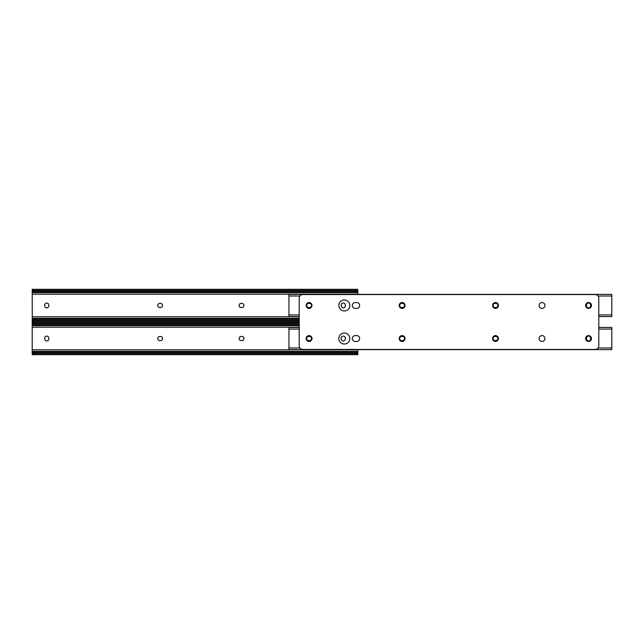 <?xml version="1.0" encoding="UTF-8"?>
<svg xmlns="http://www.w3.org/2000/svg" width="644" height="644" viewBox="0 0 644 644"><rect width="100%" height="100%" fill="white"/><g stroke="black" fill="none" stroke-linecap="round" stroke-linejoin="round"><path stroke-width="0.97" d="M239.085 338.527A2.061 2.061 0 0 0 241.146 340.587L241.878 340.587A2.061 2.061 0 0 0 243.939 338.527A2.061 2.061 0 0 0 241.878 336.466L241.146 336.466A2.061 2.061 0 0 0 239.085 338.527M157.691 338.527A2.061 2.061 0 0 0 159.752 340.587L160.485 340.587A2.061 2.061 0 0 0 162.538 338.527A2.061 2.061 0 0 0 160.485 336.466L159.752 336.466A2.061 2.061 0 0 0 157.691 338.527M345.305 338.164A2.061 2.061 0 0 0 343.244 336.104A2.061 2.061 0 0 0 341.183 338.164L341.183 338.897A2.061 2.061 0 0 0 343.244 340.958A2.061 2.061 0 0 0 345.305 338.897L345.305 338.164M48.815 338.164A2.061 2.061 0 0 0 46.762 336.104A2.061 2.061 0 0 0 44.702 338.164L44.702 338.897A2.061 2.061 0 0 0 46.762 340.958A2.061 2.061 0 0 0 48.815 338.897L48.815 338.164M357.798 349.628L357.798 354.691L32.2 354.691L32.264 353.226M299.202 322.362L32.2 322.362L33.198 323.433A2.745 1.94 0 0 0 34.945 323.876L34.945 324.914A2.745 1.94 180 0 1 33.198 324.471L32.2 324.149L32.2 352.904L33.198 352.582A2.745 1.94 0 0 1 34.945 352.139L355.053 352.139A2.745 1.94 0 0 1 356.8 352.582L357.742 353.226M32.264 323.835L32.2 322.419M34.945 324.914L299.202 324.914M34.945 323.876L299.202 323.876M34.945 352.139L34.945 353.178A2.745 1.94 180 0 0 33.198 353.62L32.2 354.635M357.798 354.635L356.8 353.62A2.745 1.94 180 0 0 355.053 353.178L355.053 352.139M34.945 353.178L355.053 353.178M239.085 305.473A2.061 2.061 0 0 0 241.146 307.534L241.878 307.534A2.061 2.061 0 0 0 243.939 305.473A2.061 2.061 0 0 0 241.878 303.413L241.146 303.413A2.061 2.061 0 0 0 239.085 305.473M157.691 305.473A2.061 2.061 0 0 0 159.752 307.534L160.485 307.534A2.061 2.061 0 0 0 162.538 305.473A2.061 2.061 0 0 0 160.485 303.413L159.752 303.413A2.061 2.061 0 0 0 157.691 305.473M345.305 305.103A2.061 2.061 0 0 0 343.244 303.042A2.061 2.061 0 0 0 341.183 305.103L341.183 305.836A2.061 2.061 0 0 0 343.244 307.896A2.061 2.061 0 0 0 345.305 305.836L345.305 305.103M48.815 305.103A2.061 2.061 0 0 0 46.762 303.042A2.061 2.061 0 0 0 44.702 305.103L44.702 305.836A2.061 2.061 0 0 0 46.762 307.896A2.061 2.061 0 0 0 48.815 305.836L48.815 305.103M357.798 290.38L357.798 294.372M34.945 290.822L355.053 290.822A2.745 1.94 0 0 0 356.8 290.38L357.798 289.309L32.2 289.309L33.198 290.38A2.745 1.94 0 0 0 34.945 290.822L34.945 291.861A2.745 1.94 180 0 1 33.198 291.418L32.2 291.096L32.264 320.173M34.945 291.861L355.053 291.861A2.745 1.94 180 0 0 356.8 291.418L357.742 290.774M32.264 290.774L32.2 289.365M32.2 321.581L32.2 319.851L33.198 319.529A2.745 1.94 0 0 1 34.945 319.086L34.945 320.124A2.745 1.94 180 0 0 33.198 320.567L32.2 321.638L299.202 321.638M34.945 320.124L299.202 320.124M34.945 319.086L299.202 319.086M41.353 321.638L41.353 322.362M588.544 307.896A2.061 2.061 0 0 0 590.604 305.836L590.604 305.103A2.061 2.061 0 0 0 588.544 303.042A2.061 2.061 0 0 0 586.483 305.103L586.483 305.836A2.061 2.061 0 0 0 588.544 307.896M344.339 299.975A5.49 5.49 0 0 0 338.849 305.473A5.49 5.49 0 0 0 344.339 310.963A5.49 5.49 0 0 0 349.837 305.473A5.49 5.49 0 0 0 344.339 299.975M299.202 316.566L288.947 316.566L288.947 294.372L611.8 294.372L611.8 316.566L598.799 316.566M309.458 307.534A2.061 2.061 0 0 0 311.519 305.473A2.061 2.061 0 0 0 309.458 303.413L308.726 303.413A2.061 2.061 0 0 0 306.665 305.473A2.061 2.061 0 0 0 308.726 307.534L309.458 307.534M402.484 307.534A2.061 2.061 0 0 0 404.545 305.473A2.061 2.061 0 0 0 402.484 303.413L401.751 303.413A2.061 2.061 0 0 0 399.691 305.473A2.061 2.061 0 0 0 401.751 307.534L402.484 307.534M495.88 307.534A2.061 2.061 0 0 0 497.941 305.473A2.061 2.061 0 0 0 495.88 303.413L495.147 303.413A2.061 2.061 0 0 0 493.087 305.473A2.061 2.061 0 0 0 495.147 307.534L495.88 307.534M588.544 340.958A2.061 2.061 0 0 0 590.604 338.897L590.604 338.164A2.061 2.061 0 0 0 588.544 336.104A2.061 2.061 0 0 0 586.483 338.164L586.483 338.897A2.061 2.061 0 0 0 588.544 340.958M344.339 333.037A5.49 5.49 0 0 0 338.849 338.527A5.49 5.49 0 0 0 344.339 344.025A5.49 5.49 0 0 0 349.837 338.527A5.49 5.49 0 0 0 344.339 333.037M598.799 327.434L611.8 327.434L611.8 349.628L288.947 349.628L288.947 347.977L299.911 347.977M309.458 340.587A2.061 2.061 0 0 0 311.519 338.527A2.061 2.061 0 0 0 309.458 336.466L308.726 336.466A2.061 2.061 0 0 0 306.665 338.527A2.061 2.061 0 0 0 308.726 340.587L309.458 340.587M402.484 340.587A2.061 2.061 0 0 0 404.545 338.527A2.061 2.061 0 0 0 402.484 336.466L401.751 336.466A2.061 2.061 0 0 0 399.691 338.527A2.061 2.061 0 0 0 401.751 340.587L402.484 340.587M495.88 340.587A2.061 2.061 0 0 0 497.941 338.527A2.061 2.061 0 0 0 495.88 336.466L495.147 336.466A2.061 2.061 0 0 0 493.087 338.527A2.061 2.061 0 0 0 495.147 340.587L495.88 340.587M299.202 327.434L288.947 327.434L288.947 347.977M352.308 305.473A2.93 2.93 0 0 0 355.238 308.404L356.704 308.404A2.93 2.93 0 0 0 359.634 305.473A2.93 2.93 0 0 0 356.704 302.543L355.238 302.543A2.93 2.93 0 0 0 352.308 305.473M349.837 305.473A5.49 5.49 0 0 0 344.339 299.975A5.49 5.49 0 0 0 338.849 305.473A5.49 5.49 0 0 0 344.339 310.963A5.49 5.49 0 0 0 349.837 305.473M349.837 338.527A5.49 5.49 0 0 0 344.339 333.037A5.49 5.49 0 0 0 338.849 338.527A5.49 5.49 0 0 0 344.339 344.025A5.49 5.49 0 0 0 349.837 338.527M312.018 338.527A2.93 2.93 0 0 0 309.088 335.596A2.93 2.93 0 0 0 306.158 338.527A2.93 2.93 0 0 0 309.088 341.457A2.93 2.93 0 0 0 312.018 338.527M312.018 305.473A2.93 2.93 0 0 0 309.088 302.543A2.93 2.93 0 0 0 306.158 305.473A2.93 2.93 0 0 0 309.088 308.404A2.93 2.93 0 0 0 312.018 305.473M544.961 305.473A2.93 2.93 0 0 0 542.031 302.543A2.93 2.93 0 0 0 539.1 305.473A2.93 2.93 0 0 0 542.031 308.404A2.93 2.93 0 0 0 544.961 305.473M352.308 338.527A2.93 2.93 0 0 0 355.238 341.457L356.704 341.457A2.93 2.93 0 0 0 359.634 338.527A2.93 2.93 0 0 0 356.704 335.596L355.238 335.596A2.93 2.93 0 0 0 352.308 338.527M405.052 305.473A2.93 2.93 0 0 0 402.122 302.543A2.93 2.93 0 0 0 399.191 305.473A2.93 2.93 0 0 0 402.122 308.404A2.93 2.93 0 0 0 405.052 305.473M405.052 338.527A2.93 2.93 0 0 0 402.122 335.596A2.93 2.93 0 0 0 399.191 338.527A2.93 2.93 0 0 0 402.122 341.457A2.93 2.93 0 0 0 405.052 338.527M498.44 338.527A2.93 2.93 0 0 0 495.518 335.596A2.93 2.93 0 0 0 492.588 338.527A2.93 2.93 0 0 0 495.518 341.457A2.93 2.93 0 0 0 498.44 338.527M498.44 305.473A2.93 2.93 0 0 0 495.518 302.543A2.93 2.93 0 0 0 492.588 305.473A2.93 2.93 0 0 0 495.518 308.404A2.93 2.93 0 0 0 498.44 305.473M591.474 305.473A2.93 2.93 0 0 0 588.544 302.543A2.93 2.93 0 0 0 585.613 305.473A2.93 2.93 0 0 0 588.544 308.404A2.93 2.93 0 0 0 591.474 305.473M591.474 338.527A2.93 2.93 0 0 0 588.544 335.596A2.93 2.93 0 0 0 585.613 338.527A2.93 2.93 0 0 0 588.544 341.457A2.93 2.93 0 0 0 591.474 338.527M544.961 338.527A2.93 2.93 0 0 0 542.031 335.596A2.93 2.93 0 0 0 539.1 338.527A2.93 2.93 0 0 0 542.031 341.457A2.93 2.93 0 0 0 544.961 338.527M598.799 345.804L598.799 298.196A3.663 3.663 0 0 0 595.136 294.533L302.865 294.533A3.663 3.663 0 0 0 299.202 298.196L299.202 345.804A3.663 3.663 0 0 0 302.865 349.467L595.136 349.467A3.663 3.663 0 0 0 598.799 345.804M32.2 327.224L299.202 327.224M32.2 349.829L357.798 349.829M32.2 325.671L299.202 325.671M32.2 324.471L33.198 324.471M33.198 323.433L299.202 323.433M33.198 353.62L356.8 353.62M32.2 352.582L33.198 352.582M356.8 352.582L357.798 352.582M32.2 351.382L357.798 351.382M32.2 294.171L357.798 294.171M32.2 316.776L299.202 316.776M32.2 292.618L357.798 292.618M32.2 291.418L33.198 291.418M356.8 291.418L357.798 291.418M355.053 291.861L355.053 290.822M33.198 290.38L356.8 290.38M33.198 320.567L299.202 320.567M32.2 319.529L33.198 319.529M32.2 318.329L299.202 318.329M288.947 314.924L299.202 314.924M598.799 314.924L611.8 314.924M288.947 296.023L299.911 296.023M598.083 296.023L611.8 296.023M598.083 347.977L611.8 347.977M288.947 329.076L299.202 329.076M598.799 329.076L611.8 329.076"/></g></svg>
